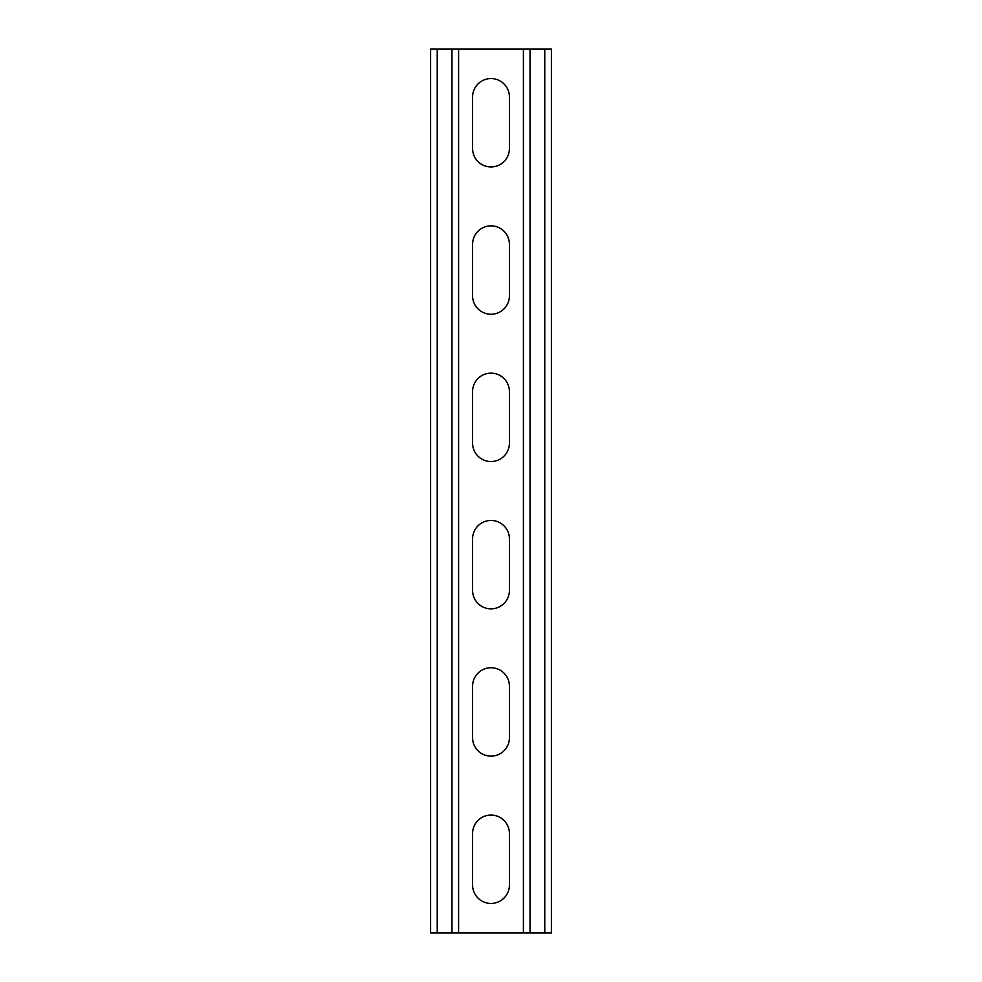 <?xml version="1.0" encoding="UTF-8"?>
<svg xmlns="http://www.w3.org/2000/svg" width="982" height="982" viewBox="0 0 982 982"><rect width="100%" height="100%" fill="white"/><g stroke="black" fill="none" stroke-linecap="round" stroke-linejoin="round"><path stroke-width="1.47" d="M458.594 49.1L458.594 932.9L523.406 932.9L523.406 49.1L451.966 49.1L451.966 932.9L458.594 932.9M472.588 833.472A18.413 18.413 0 0 1 491 815.06A18.413 18.413 0 0 1 509.413 833.472L509.413 885.028A18.413 18.413 0 0 1 491 903.44A18.413 18.413 0 0 1 472.588 885.028L472.588 833.472M472.588 686.173A18.413 18.413 0 0 1 491 667.76A18.413 18.413 0 0 1 509.413 686.173L509.413 737.728A18.413 18.413 0 0 1 491 756.14A18.413 18.413 0 0 1 472.588 737.728L472.588 686.173M472.588 538.873A18.413 18.413 0 0 1 491 520.46A18.413 18.413 0 0 1 509.413 538.873L509.413 590.428A18.413 18.413 0 0 1 491 608.84A18.413 18.413 0 0 1 472.588 590.428L472.588 538.873M472.588 148.528A18.413 18.413 0 0 0 491 166.94A18.413 18.413 0 0 0 509.413 148.528L509.413 96.972A18.413 18.413 0 0 0 491 78.56A18.413 18.413 0 0 0 472.588 96.972L472.588 148.528M472.588 295.827A18.413 18.413 0 0 0 491 314.24A18.413 18.413 0 0 0 509.413 295.827L509.413 244.273A18.413 18.413 0 0 0 491 225.86A18.413 18.413 0 0 0 472.588 244.273L472.588 295.827M472.588 443.127A18.413 18.413 0 0 0 491 461.54A18.413 18.413 0 0 0 509.413 443.127L509.413 391.572A18.413 18.413 0 0 0 491 373.16A18.413 18.413 0 0 0 472.588 391.572L472.588 443.127M451.966 49.1L430.607 49.1L430.607 932.9L451.966 932.9M523.406 49.1L551.393 49.1L551.393 932.9L523.406 932.9M437.236 49.1L437.236 932.9M544.764 49.1L544.764 932.9M530.034 49.1L530.034 932.9"/></g></svg>

